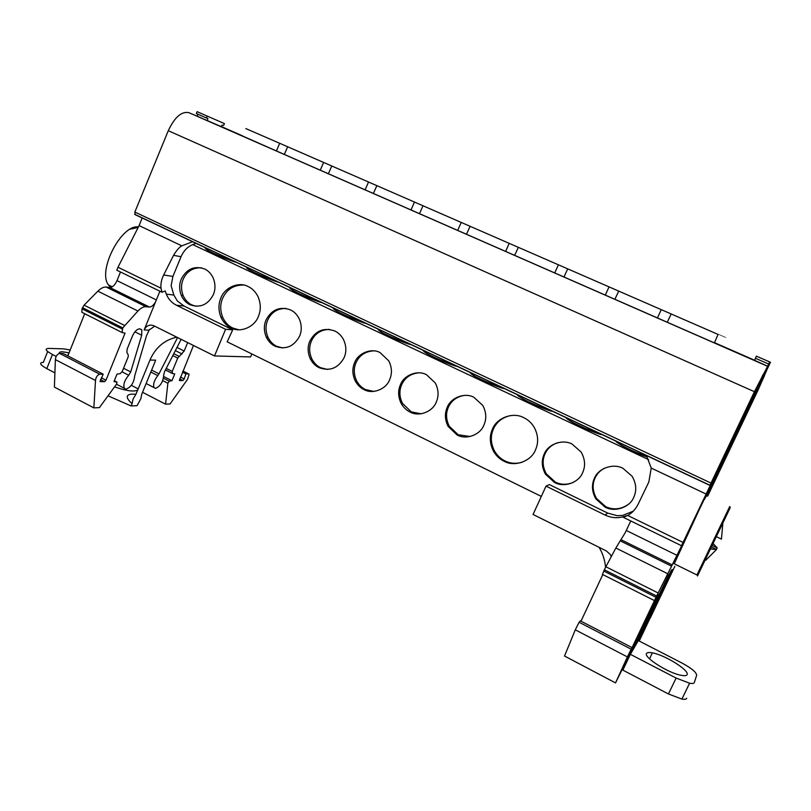 <?xml version="1.0" encoding="UTF-8"?>
<svg xmlns="http://www.w3.org/2000/svg" width="811" height="811" viewBox="0 0 811 811"><rect width="100%" height="100%" fill="white"/><g stroke="black" fill="none" stroke-linecap="round" stroke-linejoin="round"><path stroke-width="1.22" d="M619.087 443.779C623.294 446.861 640.508 454.971 647.026 456.938M472.854 375.017C480.791 380.42 505.06 389.888 504.3 388.408M380.582 331.598C387.972 336.595 411.065 345.537 411.136 344.523M207.484 250.123C213.83 254.37 235.312 262.632 236.69 262.358M292.203 290.003C299.066 294.616 321.237 303.162 322.018 302.554M249.403 269.85C256.002 274.28 277.808 282.674 278.893 282.238M335.926 310.583C343.043 315.378 365.649 324.106 366.085 323.305M426.221 353.069C433.885 358.269 457.516 367.454 457.191 366.217M520.53 397.441C528.721 403.057 553.72 412.85 552.484 411.106M569.261 420.351C577.726 426.191 603.556 436.379 601.782 434.331M365.112 189.835L368.529 182.019L376.882 185.658L373.384 193.464L276.399 150.947L279.694 143.294L245.834 128.594M276.399 150.947L242.53 136.005M699.954 508.102L674.255 563.787M706.716 495.693L704.181 499.15M189.906 304.683C186.145 302.888 183.256 299.746 181.228 295.245C179.14 289.578 179.14 284.205 181.238 279.136C186.621 268.867 194.407 265.471 204.585 268.948C208.245 270.651 211.124 273.662 213.192 277.991C215.493 283.809 215.544 289.355 213.364 294.626C207.859 304.926 200.043 308.271 189.906 304.683M201.341 267.792C192.805 267.559 186.723 271.432 183.104 279.42C181.015 284.468 181.015 289.821 183.104 295.478C185.121 299.958 188 303.101 191.761 304.885L196.14 306.305M230.942 327.837C226.654 325.789 223.319 322.251 220.937 317.202C218.352 310.532 218.301 304.196 220.795 298.205C224.424 287.53 238.88 281.285 248.125 286.536C252.292 288.463 255.587 291.838 258.03 296.654C260.909 303.527 261.03 310.086 258.415 316.341C254.684 327.127 240.076 333.179 230.942 327.837M243.746 285.056C233.811 284.823 226.745 289.284 222.569 298.438C220.075 304.409 220.126 310.714 222.711 317.375C225.083 322.403 228.408 325.931 232.686 327.979L238.748 329.783M605.006 507.088L595.862 498.897C591.888 491.78 591.401 484.917 594.392 478.318C598.194 468.271 613.339 462.939 623.01 468.363L632.053 476.199C636.3 483.447 636.868 490.483 633.766 497.295C629.863 507.443 614.566 512.593 605.006 507.088M604.124 468.373C599.876 470.775 596.866 473.969 595.071 477.963C592.081 484.532 592.567 491.375 596.531 498.461L605.645 506.622C613.228 510.17 620.75 509.47 628.19 504.503M554.552 482.484L545.468 474.202C541.728 467.237 541.302 460.547 544.191 454.119C547.901 444.164 562.692 438.812 572.14 444.124L581.122 452.041C585.126 459.138 585.633 466.001 582.643 472.651C578.831 482.697 563.898 487.867 554.552 482.484M557.431 442.786C551.49 444.965 547.344 448.645 545.022 453.836C542.143 460.253 542.569 466.923 546.3 473.857L555.363 482.119C561.06 484.907 567.122 484.958 573.549 482.271M504.026 461.216C499.84 459.219 496.393 456.005 493.676 451.565C489.672 443.789 489.256 436.328 492.429 429.161C496.585 417.878 513.12 411.704 523.703 417.655C527.779 419.54 531.185 422.602 533.922 426.819C538.281 434.777 538.798 442.471 535.473 449.912C531.205 461.317 514.478 467.268 504.026 461.216M510.555 415.556C502.313 417.462 496.606 421.943 493.433 428.978C490.26 436.115 490.675 443.556 494.669 451.301C497.366 455.721 500.813 458.925 504.989 460.922C510.19 463.517 515.887 463.973 522.081 462.28M457.12 434.98L448.159 426.464C444.854 419.834 444.55 413.468 447.226 407.365C450.774 397.603 464.885 392.22 473.898 397.299L482.778 405.439C486.326 412.221 486.712 418.76 483.934 425.065C480.294 434.919 466.041 440.14 457.12 434.98M464.5 395.383C456.755 396.65 451.372 400.614 448.361 407.254C445.685 413.326 445.999 419.672 449.284 426.292L458.225 434.767L470.157 436.5M275.071 346.216C271.361 344.442 268.441 341.421 266.302 337.133C263.839 331.131 263.737 325.424 266.018 320.01C271.644 309.579 279.775 306.193 290.409 309.843C294.028 311.525 296.927 314.425 299.097 318.541C301.793 324.684 301.945 330.574 299.573 336.19C293.825 346.652 285.654 349.997 275.071 346.216M285.928 308.413C277.301 308.464 271.219 312.387 267.671 320.173C265.39 325.566 265.491 331.253 267.954 337.234C270.083 341.512 272.993 344.523 276.703 346.297L282.644 347.97M410.062 412.029C406.402 410.285 403.422 407.406 401.151 403.391C398.069 396.914 397.816 390.72 400.391 384.789C403.858 375.118 417.645 369.715 426.464 374.692L435.284 382.954C438.619 389.574 438.944 395.95 436.267 402.084C432.709 411.846 418.78 417.087 410.062 412.029M418.76 372.827C410.579 373.699 404.882 377.673 401.658 384.749C399.093 390.649 399.347 396.832 402.418 403.29L411.309 411.907L421.183 413.782M364.058 389.604C360.378 387.851 357.428 384.921 355.198 380.825C352.319 374.51 352.116 368.468 354.6 362.71C357.986 353.13 371.468 347.716 380.085 352.592L388.864 360.986C391.977 367.444 392.25 373.658 389.675 379.619C386.198 389.29 372.584 394.551 364.058 389.604M373.729 350.859C365.274 351.386 359.364 355.35 355.999 362.74C353.535 368.478 353.728 374.5 356.597 380.795C358.817 384.88 361.767 387.8 365.437 389.544L373.709 391.419M319.078 367.667C315.378 365.903 312.438 362.933 310.258 358.746C307.592 352.582 307.44 346.713 309.822 341.127C315.57 330.604 323.883 327.228 334.75 330.979C338.349 332.652 341.259 335.501 343.479 339.515C346.388 345.831 346.601 351.873 344.117 357.661C338.238 368.214 329.895 371.55 319.078 367.667M329.438 329.398C320.832 329.661 314.8 333.605 311.343 341.218C308.981 346.784 309.123 352.643 311.789 358.786C313.958 362.963 316.888 365.923 320.578 367.677L327.573 369.471M181.137 339.343L164.44 371.904L163.71 375.077C163.193 381.738 160.466 386.178 155.54 388.398L153.999 387.567C152.924 384.292 154.191 380.308 157.81 375.605L150.826 372.046M149.498 329.347L146.538 335.632L134.738 375.746C133.977 382.65 131.068 387.121 126.029 389.168L124.296 388.266C123.079 384.515 124.549 380.177 128.716 375.27L122.076 371.854M59.274 353.464C59.01 352.268 60.095 351.71 62.538 351.802L69.077 352.805M687.16 674.509C686.805 675.685 684.859 675.958 681.311 675.34C668.223 673.171 643.539 657.224 646.509 653.504C647.016 652.46 648.972 652.247 652.379 652.865C665.01 654.994 689.218 670.261 687.16 674.509M713.082 543.502L717.228 547.901L712.149 545.448M717.228 547.901L716.164 549.29M705.823 560.188L716.549 549.473L711.419 546.989M716.549 549.473L710.446 549.017M716.356 536.659L721.445 539.112L722.865 523.054M676.121 678.057L689.593 683.217C692.381 683.724 693.963 683.491 694.328 682.497L696.659 675.239C696.436 672.289 691.519 668.213 681.919 663.013L638.338 640.589L630.38 654.325L676.121 678.057L668.457 693.973L622.868 670.119L630.38 654.325M54.895 372.878L46.805 368.65L52.441 354.498C45.528 350.646 44.352 348.608 48.903 348.406L63.795 348.872L70.202 349.997M52.441 354.498L56.141 356.424M724.365 458.813L736.631 434.361L721.648 465.97M721.749 462.179L731.644 441.397L732.536 438.173M686.704 698.251C686.41 699.285 684.819 699.558 681.919 699.092L668.457 693.973M46.805 368.65C39.992 364.778 38.837 362.679 43.358 362.345L47.667 351.518M646.996 622.767L651.01 614.221M651.091 615.894L639.22 641.045M651.274 615.985L650.128 617.921M681.483 545.702L683.044 542.417L627.673 515.451L623.395 517.367L681.483 545.702L682.974 543.025L671.569 566.179L620.222 540.836L625.21 532.756L630.765 520.956L625.21 532.756M656.028 597.312L603.769 571.045L604.357 569.788L656.636 596.044L628.16 655.886L632.083 647.624L631.161 649.185L579.115 622.25L580.311 620.851L632.083 647.624M632.306 648.628L658.147 594.331M623.558 666.966L624.186 667.352M192.775 241.678L181.836 245.834C179.231 247.264 176.474 250.437 173.574 255.333L163.64 275L172.915 276.419L171.121 285.654L173.848 295.052L177.305 300.952L184.046 306.051L232.706 329.834L227.192 341.826M623.395 517.367L626.487 515.634C619.351 518.564 612.224 518.371 605.107 515.056L546.026 486.134L549.392 484.593L607.703 513.089L617.191 515.715L622.676 515.411L633.219 511.194M59.629 353.424L63.228 353.515L103.179 374.165L99.733 374.185L59.629 353.424C57.105 354.245 55.685 356.303 55.371 359.608L95.505 380.471L93.853 407.892L99.439 407.609L116.51 384.181L117.017 382.143L113.986 381.565L116.997 374.114L120.231 373.638L122.279 371.418L128.138 356.982L128.3 355.036L126.871 352.39L127.145 349.115L132.436 336.068C134.545 331.547 136.927 329.134 139.583 328.82L141.753 329.813L141.712 335.247L134.91 331.831M101.355 377.774L105.998 380.177L104.528 381.697L100.027 381.586L103.179 374.165M159.889 291.22L155.499 302.006C153.492 305.321 151.485 307.004 149.467 307.045L145.97 306.7L106.18 287.053L109.85 287.5C112.577 287.368 114.959 285.077 117.007 280.626L120.474 271.989M180.427 377.054L184.219 378.98L182.901 380.552L179.667 378.909M184.219 378.98L185.881 373.871L188.517 373.861L189.125 374.216L187.554 379.305L170.067 403.949L165.566 404.182L142.543 392.291M182.455 372.137L185.881 373.871M163.761 376.547L171.942 380.714L174.75 373.912L172.358 373.486L172.226 371.438L166.235 368.397M131.321 385.326L138.194 388.875L149.974 360.064L155.692 360.165L141.793 394.126L140.84 398.708L137.069 405.662L131.159 405.966L132.112 403.635C128.341 400.381 126.769 397.877 127.428 396.103C128.199 394.379 131.027 393.791 135.913 394.328L137.688 389.99C134.241 392.037 126.526 390.993 114.554 386.867M108.025 395.829L131.159 405.966M646.519 622.209L639.95 637.233L659.069 597.443M647.391 622.97L646.225 624.419M674.843 566.331L650.29 618.002M603.769 571.045L602.482 574.523M629.366 656.444L628.849 656.129M546.026 486.134L533.07 514.468L606.354 550.943L610.298 554.531L611.271 556.63M106.18 287.053C103.666 286.82 100.899 288.199 97.888 291.169L84.08 305.159L82.012 308.809L81.87 312.265L82.742 312.793M105.998 380.177L125.046 333.139L122.076 332.51L122.765 327.908L137.931 311.029C140.901 307.977 143.577 306.538 145.97 306.7M154.688 326.174L148.869 330.229L144.145 329.925C146.396 325.627 149.64 324.238 153.867 325.769L214.509 355.948L250.599 356.921L251.866 353.89M232.706 329.834L225.58 329.296L176.413 305.23C171.79 302.888 168.414 299.188 166.275 294.119L165.231 290.936L161.987 292.244L161.004 288.199L117.98 267.245L116.804 270.195L161.987 292.244M179.647 380.602L182.901 380.552M171.942 380.714L169.266 381.17L167.867 383.228L165.566 404.182M187.655 342.577L184.168 351.041L177.731 358.077L172.226 371.438M135.913 394.328L133.055 399.022L132.112 403.635M635.348 645.738L670.555 571.664L672.076 569.474L666.865 580.757L666.348 580.504M658.025 599.623L659.323 597.565M645.049 626.923L646.509 624.561M707.516 496.068L721.983 465.291L707.405 496.018M700.015 508.132L721.891 462.24M730.579 442.269L732.85 438.315M730.812 442.38L683.044 542.417M645.536 454.93L646.925 456.786L651.233 468.069L648.841 481.998L638.105 504.27C635.449 509.42 631.972 513.15 627.673 515.451M656.636 596.044L671.569 566.179M604.357 569.788L605.868 566.757L658.126 592.963M667.676 573.712L615.863 548.023L620.222 540.836M627.4 656.91L615.529 682.913L564.527 656.028L575.293 629.833L627.4 656.91L631.161 649.185M575.293 629.833L579.115 622.25M632.428 648.688L615.529 682.913M639.94 633.006L631.881 651.132L668.811 574.472M602.806 574.583L580.98 621.206M615.863 548.023L605.868 566.757M634.871 645.232L668.862 574.502M599.096 547.334C602.745 553.396 604.894 560.077 605.543 567.376M635.206 645.404L633.553 648.841M707.121 495.876L724.547 458.904M144.145 329.925L155.499 302.006M225.58 329.296L214.509 355.948M138.194 388.875L137.688 389.99M123.556 368.255L130.713 371.925L128.716 375.27M93.853 407.892L54.398 387.09L55.371 359.608M99.733 374.185C97.3 375.067 95.891 377.156 95.505 380.471M130.713 371.925L141.712 335.247M172.915 276.419L181.035 256.732C184.198 249.524 189.328 245.074 196.414 243.391M163.64 275C161.43 279.653 160.548 284.053 161.004 288.199M179.393 380.46L193.464 345.476M151.627 370.09L158.997 373.841L177.579 337.569M158.997 373.841L157.81 375.605M149.974 360.064C155.357 347.696 164.278 340.052 176.747 337.153M666.865 580.757L646.874 622.392M658.258 599.735L651.304 614.363M645.292 627.045L638.926 640.893M651.233 468.069L706.229 494.102M658.481 594.504L640.295 633.188M541.322 496.423L227.404 341.928M67.84 355.897L84.709 313.705M117.98 267.245L139.107 225.61L142.219 217.855M181.836 245.834L139.107 225.61M768.696 364.068L757.393 387.415M754.504 360.469L755.507 358.29M227.11 341.664L227.698 341.948M223.613 257.411L228.722 259.824M266.008 277.392L271.148 279.815M309.336 297.819L314.496 300.252M353.637 318.693L358.807 321.136M398.921 340.042L404.101 342.485M445.239 361.878L450.419 364.321M492.632 384.211L497.802 386.654M541.119 407.071L546.279 409.494M590.753 430.459L595.882 432.881M641.562 454.413L646.671 456.816M207.869 118.599L206.45 117.98L207.869 118.599L207.423 120.697M197.337 116.277L197.772 114.189M758.893 386.786L770.45 362.264L756.389 356.151L769.629 361.939L768.635 364.038L755.396 358.249L756.389 356.151M222.934 127.368L221.352 126.648L221.91 125.198L223.654 125.411L224.394 123.576L197.093 111.675L196.333 113.55L206.45 117.98L207.21 116.095L224.394 123.576M648.638 459.675L192.673 244.557M763.039 374.692L709.909 485.414L754.423 391.703L767.632 366.217L754.575 360.327M756.643 387.516L757.362 387.435L757.028 388.388L751.787 399.813L704.506 499.302M751.787 399.813L757.048 388.347L751.807 399.823L750.956 399.448M759.289 386.614L706.959 495.44M197.093 111.675L207.21 116.095M222.944 127.347L188.953 112.688C181.613 111.097 174.72 117.098 168.282 130.703L134.849 212.046L135.153 214.672L709.899 485.414M770.45 362.264L769.629 361.939M767.632 366.217L763.425 374.652M279.694 143.294L287.682 146.771L284.316 154.425M320.264 170.178L323.619 162.443L287.682 146.771M323.619 162.443L331.79 166.002L328.364 173.726M368.529 182.019L331.79 166.002M657.437 317.953L661.269 309.65L671.184 313.969L667.26 322.251L411.025 209.958L414.451 202.04L376.882 185.658M414.451 202.04L422.997 205.771L419.5 213.668M457.657 230.395L461.236 222.437L422.997 205.771M461.236 222.437L470.127 226.31L466.467 234.257M505.608 251.41L509.217 243.361L470.127 226.31M509.217 243.361L518.341 247.335L514.64 255.374M554.714 272.932L558.404 264.802L518.341 247.335M558.404 264.802L567.73 268.867L563.969 276.987M605.3 295.103L609.051 286.881L567.73 268.867M609.051 286.881L618.732 291.108L614.88 299.3M661.269 309.65L618.732 291.108M718.029 334.537C728.055 338.866 728.065 338.836 718.07 334.426L671.184 313.969M714.461 342.718C724.527 347.199 724.507 347.25 714.379 342.891L667.26 322.251M411.025 209.958L373.384 193.464M768.402 366.379L758.194 389.807L707.658 496.139M764.428 375.838L757.89 390.061L757.292 389.797M723.899 461.591L757.89 390.061M138.174 227.435L130.267 229.168M138.428 226.948C121.488 224.089 97.33 270.671 108.441 284.925L110.732 287.459M729.91 506.713L730.062 506.885C729.403 509.207 701.951 567.071 696.963 574.969L729.687 506.571M626.295 530.485L677.084 555.403M621.277 539.812L672.319 564.993M109.85 287.5L149.467 307.045M156.351 299.928L117.007 280.626M629.985 655.166L629.458 654.893M114.321 380.714L116.764 381.971M82.012 308.809L122.309 329.063M104.528 381.697L100.442 379.578M82.469 307.663L122.765 327.908M182.921 371.022L188.517 373.861M169.266 381.17L163.508 378.23M165.434 369.968L172.125 373.364M182.069 353.981L175.358 350.616M178.988 356.303L173.777 353.687M669.085 574.756L669.592 574.999M607.703 513.089L605.107 515.056M184.046 306.051L176.413 305.23M137.931 311.029L97.888 291.169M84.08 305.159L124.377 325.363M181.035 256.732L173.574 255.333M162.747 380.612L167.867 383.228M172.804 355.593L177.731 358.077M184.168 351.041L176.98 347.443M697.501 575.992L730.153 507.777M134.849 212.046L710.963 483.062M168.282 130.703L754.423 391.703M188.953 112.688L767.226 366.136M754.605 360.246L714.481 342.668M242.58 135.873L221.383 126.587M110.509 287.287L108.441 284.925L112.273 286.81M645.992 455.508C641.917 455.782 616.005 443.607 615.559 440.819M498.207 385.539C494.994 385.418 488.232 382.853 477.902 377.845C473.482 375.746 470.745 373.83 469.711 372.117M404.588 341.441C401.151 341.157 394.582 338.674 384.87 333.99C380.643 332.013 378.281 330.29 377.804 328.83M229.503 258.973C227.131 258.79 222.173 257.057 214.631 253.782C207.119 250.264 204.088 248.227 205.558 247.69M315.114 299.3C312.732 299.168 307.673 297.404 299.928 293.998C292.011 290.196 288.645 287.996 289.831 287.388M271.837 278.913C267.366 279.065 242.327 267.498 247.254 267.336M359.354 320.132C355.269 320.355 330.817 309.488 333.341 307.886M450.865 363.237C447.114 363.723 421.872 352.369 423.251 350.23M546.655 408.359C543.228 409.129 516.921 397.106 517.225 394.501M596.247 431.726L586.262 428.806L573.833 422.987C568.835 420.291 566.169 418.425 565.825 417.391M181.228 295.245L183.104 295.478M220.947 317.202L222.711 317.365M595.862 498.887L596.531 498.461M545.468 474.192L546.3 473.857M493.686 451.565L494.669 451.301M448.159 426.464L449.284 426.292M266.312 337.133L267.954 337.234M401.151 403.391L402.418 403.29M355.198 380.825L356.597 380.795M310.258 358.746L311.789 358.786M146.132 383.522L153.999 387.567M116.48 384.221L124.296 388.266M699.112 571.208L699.67 571.481M689.593 683.217L681.909 699.092M649.52 658.867L652.379 652.865M67.688 355.826L68.915 352.765M654.518 600.627L602.391 574.381M81.87 312.276L122.076 332.52M139.796 328.83L141.753 329.813M166.285 294.119L173.848 295.052M165.464 369.917L172.044 373.263M696.963 574.969L673.87 563.594M134.717 214.327L709.949 485.272M756.369 388.094L757.028 388.388M718.08 334.426L714.379 342.891M515.33 463.598L514.721 463.304"/></g></svg>
